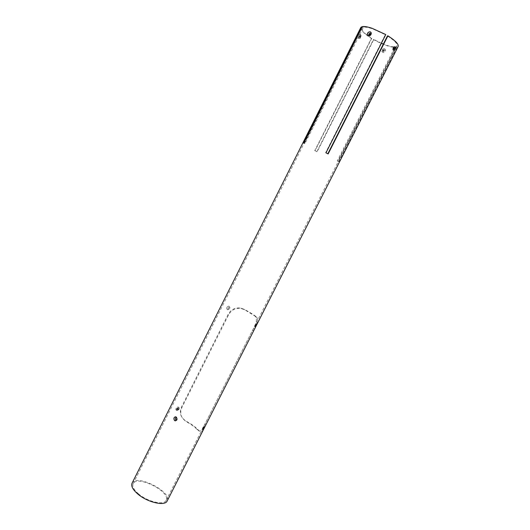 <?xml version="1.0" encoding="UTF-8"?>
<svg xmlns="http://www.w3.org/2000/svg" width="530" height="530" viewBox="0 0 530 530"><rect width="100%" height="100%" fill="white"/><g stroke="black" fill="none" stroke-linecap="round" stroke-linejoin="round"><path stroke-width="0.4" stroke-dasharray="2.65 1.99" d="M257.043 323.585L255.221 326.964M255.626 323.843L254.718 325.632L255.626 323.843M177.292 410.419L176.185 410.174C175.51 408.888 176.04 407.835 177.775 407.007L178.882 407.252L177.292 410.419C179.12 409.69 179.65 408.637 178.882 407.252M176.768 410.511L176.735 410.498C175.41 408.895 176 407.769 178.504 407.113C179.842 408.696 179.266 409.822 176.768 410.511M177.643 410.147L177.239 409.769L177.841 408.57L178.921 408.809L178.312 410.008L177.643 410.147M204.752 426.557L202.857 429.909M203.321 426.802L202.407 428.558L203.321 426.796M367.701 35.377L368.376 35.848C370.311 35.96 371.298 35.013 371.351 33.019L370.987 32.33M370.576 33.575L370.748 33.907L369.258 35.318L368.933 35.099M384.681 48.873L385.641 49.939C384.939 52.775 383.674 53.318 381.839 51.562C381.865 49.654 382.819 48.753 384.681 48.873M384.614 48.793L385.568 49.853C384.866 52.695 383.601 53.232 381.766 51.483C381.799 49.568 382.746 48.674 384.614 48.793M382.826 51.377C384.389 51.079 384.747 50.37 383.906 49.25C382.322 49.515 381.958 50.224 382.826 51.377M358.85 38.518C358.373 36.921 358.823 35.603 360.208 34.563L360.731 34.702C361.235 35.715 361.003 36.901 360.022 38.259L358.85 38.518M360.082 37.908L360.228 36.464L361.089 35.874L360.725 37.762L360.082 37.908M359.691 38.359L358.684 38.458L358.472 36.928L360.042 34.503L360.798 36.153L359.691 38.359L360.798 36.153M359.545 34.788L358.472 36.928M395.016 48.813L395.062 46.607L393.995 46.819C392.922 48.283 392.644 49.529 393.154 50.549L394.466 49.899M393.803 47.289L393.18 47.349L392.717 49.283L393.571 48.681L393.863 47.64M395.413 48.031L395.241 46.666L394.32 46.739M393.101 49.144L393.783 50.701L394.161 50.496M176.126 417.759L176.569 417.912C177.192 418.793 177.053 419.429 176.145 419.826M175.503 420.88C177.365 420.111 177.663 418.826 176.391 417.017L175.47 416.746M360.791 27.553C360.248 29.958 363.779 33.556 371.371 38.346L314.76 150.639L316.814 151.732L373.411 39.551C383.163 44.884 390.756 47.521 396.195 47.448L338.279 161.438L339.008 161.597L397.109 47.256L398.189 46.441M132.056 483.201C136.111 473.502 172.594 491.939 167.189 500.949M255.97 316.523C253.075 314.336 249.199 311.951 244.33 309.381L240.706 308.056C235.002 307.36 230.762 309.566 227.999 314.688L181.485 407.053C178.928 413.095 180.71 417.932 186.832 421.569L187.448 421.92C192.185 424.55 195.822 427.259 198.346 430.049L198.511 430.234C200.883 433.176 203.308 431.413 205.792 424.954L253.658 330.78C257.249 324.969 258.329 320.524 256.891 317.424L254.612 315.84L255.632 316.794C257.229 319.988 256.209 324.466 252.578 330.236L204.726 424.417C202.308 430.91 199.797 432.626 197.193 429.572L197.014 429.38C194.802 427.067 191.774 424.815 187.945 422.615L187.309 422.244C181.141 418.587 179.326 413.698 181.869 407.583L228.45 315.098C231.279 309.931 235.539 307.731 241.223 308.506L244.926 309.898L254.612 315.84M227.363 309.659L227.695 309.725C230.179 308.705 230.537 307.493 228.788 306.095C226.595 306.969 226.124 308.155 227.363 309.659M176.185 410.174L177.775 407.007M381.395 43.235L373.822 39.445L317.139 151.799L315.078 150.706L371.782 38.239C364.686 33.748 361.394 30.382 361.904 28.136L304.386 143.385L305.015 143.484L363.408 27.242C365.336 26.917 368.376 27.447 372.524 28.825L385.323 34.682L325.612 152.746L327.812 153.799M387.457 35.954C394.459 40.459 397.659 43.771 397.056 45.891L396.082 46.647L337.968 161.047L337.246 160.888L395.168 46.839C392.518 47.044 388.583 46.117 383.356 44.056M138.37 493.748C147.419 501.744 164.187 505.62 166.142 500.393C171.23 491.926 136.919 474.595 133.123 483.711C132.03 486.348 133.779 489.693 138.37 493.748M177.239 409.769L177.841 408.57M178.921 408.809L178.312 410.008M228.417 309.255C227.781 308.493 228.019 307.897 229.126 307.466C229.994 308.155 229.808 308.765 228.582 309.288L228.417 309.255M228.384 309.228C227.734 308.453 227.973 307.857 229.093 307.44C229.947 308.122 229.762 308.732 228.549 309.262L228.384 309.228M227.43 309.712C226.138 308.162 226.608 306.976 228.847 306.141C230.557 307.513 230.192 308.725 227.761 309.778L227.43 309.712M393.32 48.707L393.724 48.998L393.79 47.793M393.412 48.528L394.293 49.197L394.598 47.938L393.876 48.694M393.346 49.085L393.916 49.283M393.724 48.998L394.293 49.197M394.062 48.329L394.631 48.528M394.029 47.74L394.598 47.938M393.757 47.859L394.221 48.018M360.506 36.1L359.843 37.411L360.506 36.1L359.963 35.907L359.698 37.146L359.307 37.219L359.241 36.636L359.963 35.907M360.115 36.172L359.572 35.98M360.566 36.683L360.022 36.49M360.234 37.338L359.698 37.146M359.843 37.411L359.307 37.219M359.784 36.828L359.241 36.636M371.371 38.346L371.782 38.239M362.056 27.189L362.586 27.5M325.612 152.746L325.97 152.819M385.323 34.682L385.78 34.563M303.942 142.915L305.015 143.484M362.348 26.613L363.408 27.242M337.968 161.047L339.008 161.597M396.082 46.647L397.109 47.256M337.246 160.888L338.279 161.438M395.168 46.839L396.195 47.448M303.319 142.815L304.386 143.385M373.411 39.551L373.822 39.445M327.765 153.899L328.123 153.965M384.409 50.602L384.084 51.251L383.409 51.39L383.058 50.887L384.065 50.098L384.409 50.602L384.084 51.251M383.859 50.993L383.183 51.132L382.839 50.628L383.163 49.979L384.065 50.098M383.839 49.84L384.19 50.343M176.934 408.908L177.828 408.126L177.841 409.107L176.934 408.908L177.225 409.213L177.232 408.319M177.523 408.623L178.424 408.829L178.133 409.418L177.239 409.299M177.53 409.61L177.225 409.213M181.485 407.053L181.869 407.583M187.945 422.615L187.448 421.92M204.726 424.417L205.792 424.954M198.346 430.049L197.014 429.38M228.45 315.098L227.999 314.688M244.33 309.381L244.926 309.898M253.658 330.78L252.578 330.236M254.718 325.632L255.149 326.997M255.553 323.903L256.818 323.538M202.407 428.558L202.785 429.943M203.281 426.835L204.547 426.491M361.089 35.874L360.731 34.702M360.725 37.762L360.022 38.259M392.75 49.316L393.154 50.549M393.18 47.349L393.995 46.819M166.142 500.393L397.056 45.891M133.123 483.711L361.904 28.136M187.309 422.244L186.832 421.569M198.511 430.234L197.193 429.572M240.706 308.056L241.223 308.506M255.632 316.794L256.891 317.424"/><path stroke-width="0.79" d="M255.221 326.95L257.043 323.585M257.136 323.519L255.321 327.089C255.255 326.208 255.831 325.029 257.07 323.558L257.136 323.519M203.03 429.996L203.016 430.002C202.857 429.3 203.447 428.141 204.792 426.524L203.03 429.996L204.752 426.557M370.987 32.33C368.906 31.455 367.714 32.27 367.396 34.761L367.701 35.377M369.251 35.311L370.735 33.893C369.788 32.986 369.125 33.277 368.761 34.768L369.251 35.311M368.304 35.768L368.31 35.768C370.271 35.921 371.265 34.98 371.298 32.959L370.284 31.833C368.39 31.773 367.409 32.734 367.35 34.708L368.304 35.768M368.933 35.099L370.245 33.357L370.576 33.575M394.466 49.899L395.016 48.813M393.863 47.64L393.803 47.289M395.413 48.031L394.161 50.496L395.413 48.031M393.101 49.144L394.32 46.739L393.101 49.144M176.145 419.826L175.675 419.674C175.085 418.779 175.231 418.143 176.126 417.759M175.669 419.68L175.688 419.694C176.907 419.747 177.186 419.15 176.543 417.898C175.337 417.825 175.046 418.422 175.669 419.68M174.536 420.582L174.582 420.621C177.053 420.74 177.63 419.548 176.318 417.044L176.285 417.017C173.939 416.871 173.356 418.057 174.536 420.582M175.47 416.746C173.701 417.56 173.429 418.839 174.642 420.582L175.503 420.88M398.189 46.441C398.825 44.182 395.406 40.644 387.914 35.835L328.123 153.965L325.97 152.819L385.78 34.563L372.073 28.289C367.634 26.811 364.388 26.248 362.348 26.613L303.942 142.915L303.319 142.815L361.526 26.871L360.791 27.553L132.056 483.201C130.897 485.997 132.752 489.554 137.628 493.867C147.254 502.387 165.115 506.514 167.189 500.949L398.189 46.441M383.356 44.056L381.395 43.235M327.812 153.799L387.457 35.954L387.914 35.835M393.79 47.793L393.32 48.707M361.526 26.871L362.056 27.189"/></g></svg>
